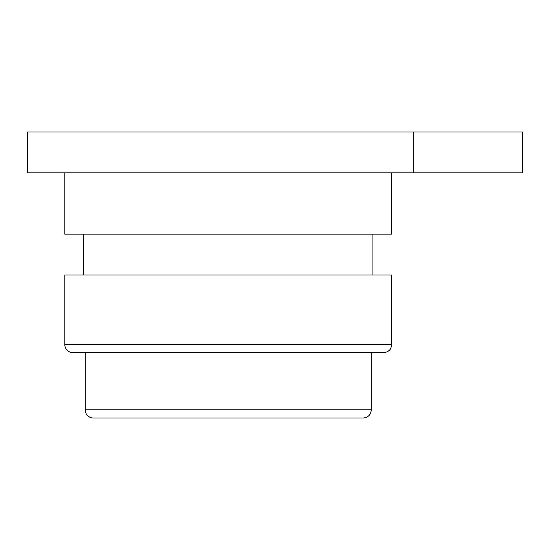 <?xml version="1.0" encoding="UTF-8"?>
<svg xmlns="http://www.w3.org/2000/svg" width="550" height="550" viewBox="0 0 550 550"><rect width="100%" height="100%" fill="white"/><g stroke="black" fill="none" stroke-linecap="round" stroke-linejoin="round"><path stroke-width="0.82" d="M413.201 131.972L522.5 131.972L522.5 172.838L27.5 172.838L27.5 131.972L413.201 131.972L413.201 172.838M383.584 352.667L72.951 352.667L383.584 352.667C389.352 352.138 391.071 347.978 390.899 348.088L391.731 344.499L64.804 344.499L64.804 275L391.731 275L391.731 344.499M72.951 352.667A8.174 8.174 0 0 1 64.804 344.499M93.411 418.027L363.124 418.027C368.087 417.546 370.817 414.817 371.298 409.853L85.236 409.853A8.174 8.174 0 0 0 93.411 418.027M391.731 172.838L391.731 234.135L64.804 234.135L64.804 172.838M83.607 275L83.607 234.135M85.236 352.708L85.236 409.853M371.298 352.708L371.298 409.853M372.934 234.135L372.934 275"/></g></svg>
